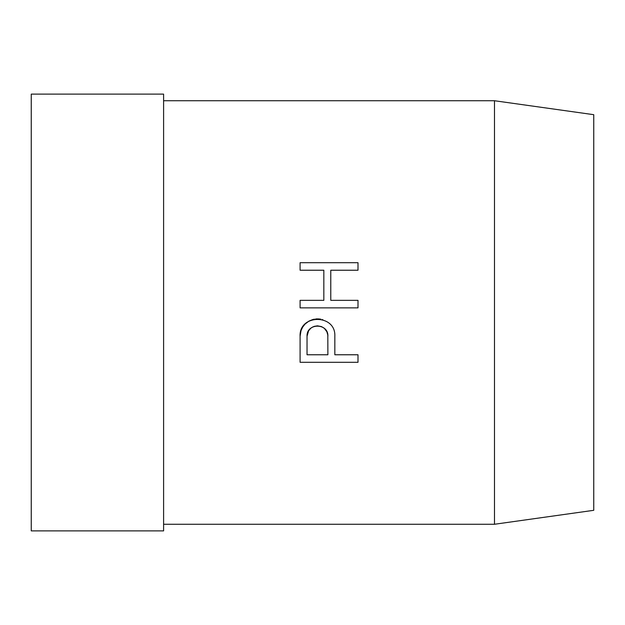<?xml version="1.0" encoding="UTF-8"?>
<svg xmlns="http://www.w3.org/2000/svg" width="625" height="625" viewBox="0 0 625 625"><rect width="100%" height="100%" fill="white"/><g stroke="black" fill="none" stroke-linecap="round" stroke-linejoin="round"><path stroke-width="0.94" d="M163.602 524.266L494.484 524.266L593.75 510.313L593.75 114.688L494.484 100.734L163.602 100.734M163.602 530.883L163.602 94.117L31.25 94.117L31.25 530.883L163.602 530.883M327.883 336.242C328.562 322.805 306.367 322.805 307.039 336.242L307.039 354.773L327.883 354.773L327.82 335.102L326.898 331.812L324.492 328.547M300.094 300.344L300.094 307.867L358 307.867L358 300.344L330.781 300.344L330.781 270.227L358 270.227L358 262.703L300.094 262.703L300.094 270.227L323.836 270.227L323.836 300.344L300.094 300.344M307.039 336.242L308.578 330.797L310.836 328.195L313.148 326.758M314.055 326.391L317.461 325.82L321.352 326.57M321.766 326.75L324.094 328.195M300.094 336.242C298.977 313.844 335.953 313.844 334.836 336.242L334.836 354.773L358 354.773L358 362.297L300.094 362.297L300.094 336.242L301.023 330.633L302.641 327.18L304.992 324.148L308.875 321.141L312.953 319.469M313.711 319.281L314.461 319.133M315.656 318.961L318.289 318.891M319.016 318.938L320.93 319.219M322.305 319.555L322.875 319.734M494.484 524.266L494.484 100.734"/></g></svg>
